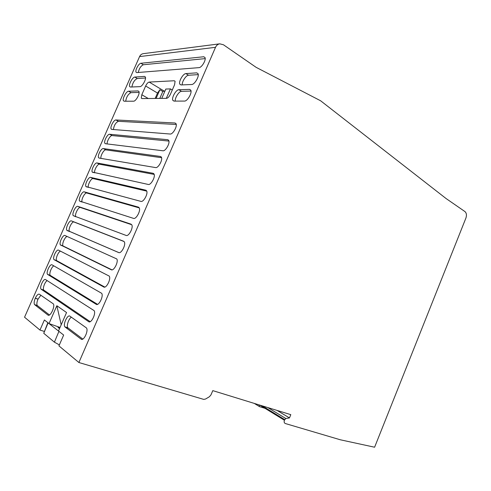 <?xml version="1.0" encoding="UTF-8"?>
<svg xmlns="http://www.w3.org/2000/svg" width="491" height="491" viewBox="0 0 491 491"><rect width="100%" height="100%" fill="white"/><g stroke="black" fill="none" stroke-linecap="round" stroke-linejoin="round"><path stroke-width="0.74" d="M256.099 67.322L223.436 44.761L219.716 43.828C217.832 44.172 216.427 45.332 215.512 47.32L78.891 362.518L203.734 399.398L205.569 399.011L209.356 396.771L210.927 394.96L212.806 390.633L290.801 414.656L289.463 417.921L285.83 418.535L284.399 420.241C283.859 421.91 284.172 423.003 285.339 423.53L340.367 439.795L374.602 447.221L465.904 218.084C466.849 215.187 466.524 213.014 464.928 211.56L446.092 198.548L320.617 100.778L256.099 67.322M143.409 53.648L143.243 53.666C141.574 53.961 140.352 54.937 139.567 56.588L24.55 317.217L39.967 330.062L44.19 331.394M277.041 410.415L289.463 417.921M78.891 362.518L58.938 345.879L63.658 335.058L58.484 331.002L66.549 312.54L56.852 305.733L49.02 323.587L44.399 319.96L39.967 330.062M155.598 167.584L99.127 158.084L98.568 157.66C97.255 155.764 101.281 148.061 103.313 148.583L160.428 156.463L161.404 157.23C162.975 159.876 158.225 168.333 155.598 167.584M162.902 150.774L105.455 143.722L104.859 143.286C103.589 141.396 107.584 133.828 109.628 134.258L167.713 139.696L168.738 140.475C170.248 143.102 165.535 151.394 162.902 150.774M115.925 119.97L174.968 122.989L176.054 123.781C177.503 126.39 172.82 134.522 170.174 134.025L111.77 129.409L111.132 128.961C109.904 127.083 113.875 119.638 115.925 119.97L118.405 121.32L176.244 124.475M140.923 63.271L203.728 56.753L205.029 57.564C206.257 60.068 201.691 67.666 199.008 67.635L136.817 72.594L136.032 72.128C134.951 70.299 138.824 63.284 140.923 63.271L143.323 64.751L205.195 58.613M81.101 339.128L64.892 326.846C62.774 324.441 67.598 314.185 69.912 316.167L86.453 327.939C88.767 330.658 83.611 341.429 81.101 339.128L81.85 339.367M39.341 294.213C38.145 293.802 36.8 295.122 35.321 298.178L35.278 298.276C34.088 301.204 33.836 303.303 34.523 304.58L47.965 315.062C50.217 317.223 55.434 306.194 53.273 303.825L39.341 294.213M88.681 321.685L41.041 289.15C39.335 287.235 43.662 278.078 45.559 279.588L94.076 310.594C96.31 313.326 91.203 323.802 88.681 321.685L89.282 321.887M96.224 304.31L47.517 274.346C45.853 272.425 50.143 263.464 52.058 264.852L101.674 293.317C103.822 296.048 98.759 306.255 96.224 304.31L96.678 304.469M103.742 286.996L53.967 259.598C52.353 257.671 56.606 248.888 58.533 250.158L109.235 276.102C111.31 278.833 106.289 288.776 103.742 286.996L104.055 287.112M111.23 269.749L60.399 244.886C58.828 242.965 63.044 234.354 64.99 235.508L116.772 258.941C118.773 261.672 113.795 271.363 111.23 269.749L111.396 269.811M118.693 252.564L66.807 230.23C65.285 228.303 69.47 219.87 71.428 220.907L123.615 241.241L124.284 241.842C126.205 244.567 121.271 254.025 118.693 252.564M126.132 235.441L73.202 215.623C71.723 213.702 75.872 205.422 77.848 206.355L131.029 224.16L131.76 224.804C133.607 227.517 128.716 236.754 126.132 235.441M133.54 218.385L79.573 201.058C78.137 199.143 82.255 191.017 84.243 191.846L138.419 207.141L139.217 207.822C140.991 210.529 136.136 219.545 133.54 218.385M140.917 201.39L85.919 186.543C84.532 184.634 88.613 176.656 90.62 177.38L145.784 190.189L146.637 190.901C148.343 193.589 143.525 202.409 140.917 201.39M128.605 91.216L138.057 90.933L138.916 91.479C140.18 93.591 135.817 101.459 133.54 101.201L124.192 101.226L123.437 100.735C122.204 98.759 126.383 91.056 128.605 91.216L131.042 92.633L139.1 92.425M134.841 77.069L144.446 76.412L145.342 76.964C146.564 79.057 142.23 86.809 139.941 86.649L130.44 87.042L129.649 86.551C128.458 84.581 132.607 76.995 134.841 77.069L137.259 78.511L145.514 77.989M189.563 89.38L178.896 89.706C176.122 89.54 171.42 97.74 172.795 100.299L173.931 101.103L184.481 101.078C187.316 101.361 192.239 93.002 190.839 90.276L189.563 89.38L190.778 90.135M174.569 84.765L170.469 94.18C169.242 96.69 167.947 98.077 166.578 98.335L141.93 98.568L141.285 98.145L141.807 94.745L145.643 85.999C146.772 83.673 147.951 82.359 149.178 82.071L174.25 80.757L175.084 81.297L174.569 84.765M196.738 72.858L185.911 73.595C183.131 73.54 178.46 81.604 179.774 84.145L180.964 84.949L191.68 84.507C194.522 84.667 199.414 76.449 198.076 73.754L196.738 72.858L198.057 73.699M148.276 184.456L92.253 172.077C90.903 170.174 94.959 162.337 96.979 162.957L153.118 173.298L154.033 174.035C155.672 176.705 150.89 185.34 148.276 184.456M49.02 323.587L60.037 327.448M61.197 324.797L56.846 305.733M100.913 158.384C100.299 155.819 104.006 149.393 105.829 149.865L161.57 157.709M107.173 143.931C106.707 141.316 110.328 135.191 112.126 135.571L168.922 141.07M113.427 129.538C114.029 125.328 115.686 122.584 118.405 121.32M138.29 72.472C139.143 68.562 140.819 65.984 143.323 64.751M82.789 339.072L67.844 327.81C66.23 326.018 68.777 318.481 71.404 317.217M40.857 295.257L37.991 299.209C36.807 302.125 36.555 304.224 37.248 305.494L49.456 314.964M90.191 321.673L43.748 290.107C42.398 288.628 44.945 281.674 47.204 280.637M97.531 304.34L50.199 275.341C48.836 273.8 51.604 266.656 53.857 265.877M104.81 287.069L56.631 260.617C55.238 258.996 58.294 251.601 60.528 251.171M111.997 269.854L63.044 245.948C61.59 244.205 65.1 236.38 67.261 236.527M118.957 252.644L69.434 231.322C67.893 229.395 72.073 220.975 74.043 222.024L124.033 241.517M75.835 216.795L75.804 216.746C74.313 214.825 78.456 206.558 80.438 207.503L131.705 224.712M82.083 202.083C80.855 199.923 84.882 192.214 86.815 193.024L139.26 207.908M88.355 187.452C87.38 185.101 91.289 177.902 93.173 178.595L146.741 191.134M125.696 101.226C126.426 96.88 128.212 94.014 131.042 92.633M131.895 86.987C132.693 82.715 134.479 79.892 137.259 78.511M178.896 89.706L181.529 91.32L191.03 91.068M175.25 101.103C174.771 97.869 179.062 91.197 181.529 91.32M155.15 98.446L157.507 93.057L159.888 89.743L162.809 91.492L164.994 90.933M161.742 98.384L165.823 89.049L170.426 88.896L172.28 90.019M185.911 73.595L188.526 75.246L198.26 74.626M182.21 84.9C181.86 81.666 186.071 75.233 188.526 75.246M94.634 172.887C93.861 170.408 97.66 163.632 99.513 164.209L154.174 174.403M166.302 98.341L170.426 88.896M156.083 98.433L159.888 89.743M159.79 98.403L162.809 91.492M264.987 408.316L259.536 406.646L259.021 404.866M259.536 406.646L254.301 403.412M47.578 322.452L60.025 332.211M59.841 327.896L57.969 327.325L59.534 328.596M47.811 322.747L43.748 333.279L54.409 342.166L59.368 344.897M215.512 47.32L139.567 56.588M285.83 418.535L267.871 407.591M284.663 419.596L262.255 405.867M284.399 420.241L259.727 405.081M103.313 148.583L105.829 149.865M160.428 156.463L161.152 156.85M109.628 134.258L112.126 135.571M167.713 139.696L168.548 140.162M174.968 122.989L175.919 123.529M203.728 56.753L205.054 57.631M65.137 327.104L68.089 328.062M38.034 299.105L35.321 298.178M37.426 305.672L34.695 304.758M37.991 299.209L35.278 298.276M41.25 289.359L43.963 290.31M47.762 274.586L50.45 275.58M54.256 259.862L56.925 260.887M60.724 245.187L63.376 246.243M67.175 230.555L69.802 231.648M71.428 220.907L74.043 222.024M77.848 206.355L80.438 207.503M84.243 191.846L86.815 193.024M138.419 207.141L138.763 207.306M90.62 177.38L93.173 178.595M145.784 190.189L146.257 190.422M138.057 90.933L138.879 91.412M144.446 76.412L145.336 76.952M141.807 94.745L148.257 98.507M145.643 85.999L157.507 93.057M149.178 82.071L163.976 90.958M174.25 80.757L175.072 81.261M96.979 162.963L99.513 164.209M153.118 173.298L153.72 173.605M43.748 333.279L48.069 322.968M58.889 331.456L54.409 342.166M219.716 43.828L143.243 53.666M98.568 157.66L99.556 158.157M104.859 143.286L105.78 143.765M111.132 128.961L112.003 129.428M136.032 72.128L136.805 72.594M64.892 326.846L67.844 327.81M37.248 305.494L34.523 304.58M41.041 289.15L43.748 290.107M47.517 274.346L50.199 275.341M53.967 259.598L56.631 260.617M60.399 244.886L63.044 245.948M66.807 230.23L69.434 231.322M73.202 215.623L75.804 216.746M79.573 201.058L81.303 201.838M85.919 186.543L87.226 187.151M123.437 100.735L124.297 101.226M129.649 86.551L130.489 87.042M172.795 100.299L174.139 101.103M142.016 98.568L141.285 98.145M179.774 84.145L181.075 84.949M92.253 172.077L93.358 172.611"/></g></svg>
